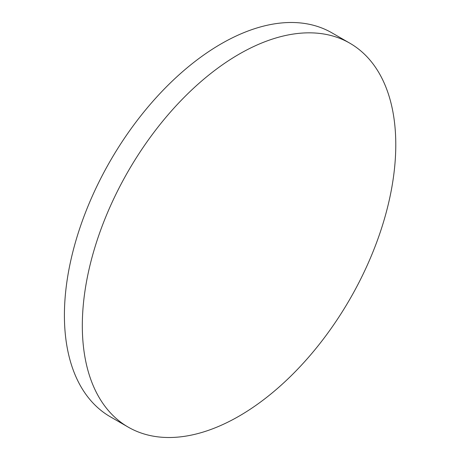 <?xml version="1.0" encoding="UTF-8"?>
<svg xmlns="http://www.w3.org/2000/svg" width="460" height="460" viewBox="0 0 460 460"><rect width="100%" height="100%" fill="white"/><g stroke="black" fill="none" stroke-linecap="round" stroke-linejoin="round"><path stroke-width="0.69" d="M128.225 427.127L110.314 416.783A221.651 127.972 -60 0 1 110.314 160.845A221.651 127.972 -60 0 1 331.965 32.873L349.876 43.217A221.651 127.972 120 0 0 239.05 54.194A221.651 127.972 120 0 0 94.248 249.515A221.651 127.972 120 0 0 128.225 427.127A221.651 127.972 120 0 0 239.05 416.15A221.651 127.972 120 0 0 383.853 220.829A221.651 127.972 120 0 0 349.876 43.217"/></g></svg>
